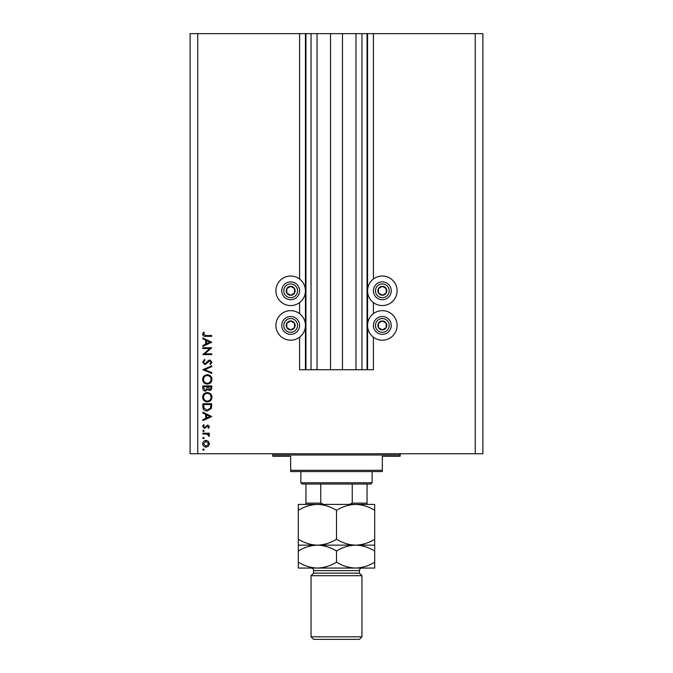 <?xml version="1.0" encoding="UTF-8"?>
<svg xmlns="http://www.w3.org/2000/svg" width="673" height="673" viewBox="0 0 673 673"><rect width="100%" height="100%" fill="white"/><g stroke="black" fill="none" stroke-linecap="round" stroke-linejoin="round"><path stroke-width="1.01" d="M317.025 33.65L317.025 369.729L330.519 369.729L330.519 33.65L299.586 33.65L299.586 279.026M299.586 302.572L299.586 313.652M299.586 337.198L299.586 369.729L305.946 369.729L305.946 33.65M311.044 33.65L311.044 369.729L305.946 369.729M317.025 369.729L311.044 369.729M330.519 369.729L342.481 369.729L342.481 33.65L330.519 33.65M361.956 33.65L361.956 369.729L367.054 369.729L367.054 33.65L355.975 33.65L355.975 369.729L342.481 369.729M355.975 33.65L342.481 33.65M361.956 369.729L355.975 369.729M367.054 33.65L367.559 33.65L367.559 369.729L367.054 369.729M373.414 337.198L373.414 369.729L367.559 369.729M475.256 33.65L475.256 453.745L482.894 453.745L482.894 33.65L373.414 33.65L373.414 279.026M373.414 302.572L373.414 313.652M373.414 33.65L367.559 33.65M382.331 276.031A14.764 14.764 0 0 0 367.559 290.795A14.764 14.764 0 0 0 382.331 305.567A14.764 14.764 0 0 0 397.095 290.795A14.764 14.764 0 0 0 382.331 276.031M382.331 310.657A14.764 14.764 0 0 1 397.095 325.421A14.764 14.764 0 0 1 382.331 340.193A14.764 14.764 0 0 1 367.559 325.421A14.764 14.764 0 0 1 382.331 310.657M290.669 305.567A14.764 14.764 0 0 1 275.905 290.795A14.764 14.764 0 0 1 290.669 276.031A14.764 14.764 0 0 1 305.441 290.795A14.764 14.764 0 0 1 290.669 305.567M290.669 340.193A14.764 14.764 0 0 0 305.441 325.421A14.764 14.764 0 0 0 290.669 310.657A14.764 14.764 0 0 0 275.905 325.421A14.764 14.764 0 0 0 290.669 340.193M209.833 348.555L202.834 348.555L202.834 347.756L211.743 347.756L204.735 353.813L211.743 353.813L211.743 354.612L202.834 354.612L209.833 348.555M205.013 364.665L202.607 362.124L204.55 359.407L205.004 360.164L203.515 362.124L205.029 363.866L208.537 360.484L209.892 359.979L211.97 362.175L210.464 364.556L209.917 363.832L211.061 362.091L209.934 360.778L205.013 364.665M202.834 369.696L211.743 365.809L211.743 366.667L204.718 369.637L211.743 372.606L211.743 373.465L202.834 369.696M202.607 379.421C202.851 376.56 204.399 374.996 207.25 374.718C210.111 374.962 211.684 376.501 211.97 379.345C211.743 382.247 210.186 383.829 207.292 384.09C204.432 383.837 202.867 382.281 202.607 379.421M202.607 397.238C202.851 394.378 204.399 392.813 207.25 392.544C210.111 392.78 211.684 394.328 211.97 397.171C211.743 400.065 210.186 401.646 207.292 401.907C204.432 401.655 202.867 400.099 202.607 397.238M202.834 412.196L211.743 416.537L202.834 420.65L202.834 419.775L205.686 418.463L205.686 414.417L202.834 413.062L202.834 412.196M202.716 449.606L203.465 448.866L204.205 449.606L203.465 450.346L202.716 449.606M475.256 453.745L190.106 453.745L190.106 33.65L197.744 33.65L197.744 453.745M299.586 33.65L197.744 33.65M206.073 440.411L208.378 441.303L209.463 443.785L208.386 446.258L206.073 447.15C204.012 446.965 202.893 445.837 202.716 443.785C202.893 441.724 204.003 440.605 206.073 440.411M202.716 438.073L203.465 437.324L204.205 438.073L203.465 438.813L202.716 438.073M202.834 434.009L202.834 433.21L209.345 433.21L209.345 434.009L208.386 434.009L209.463 435.599L209.236 436.297L208.546 435.86L207.259 434.152L202.834 434.009M202.716 430.871L203.465 430.131L204.205 430.871L203.465 431.612L202.716 430.871M207.755 424.991L209.463 426.632L208.537 428.297L207.974 427.759L208.664 426.632L207.78 425.79L204.6 428.415L202.716 426.505L203.599 424.646L204.205 425.176L203.515 426.463L204.567 427.616L207.755 424.991M207.175 411.052C204.306 410.883 202.859 409.369 202.834 406.5L202.834 403.741L211.743 403.741L211.423 408.368L207.175 411.052M202.834 388.329L202.834 385.915L211.743 385.915L211.743 387.656C211.844 389.314 211.112 390.256 209.539 390.483L207.637 389.457L205.366 391.173C203.717 390.963 202.876 390.02 202.834 388.329M202.834 337.93L211.743 342.271L202.834 346.385L202.834 345.518L205.686 344.197L205.686 340.159L202.834 338.805L202.834 337.93M203.515 334.304L205.82 335.533L211.743 335.533L211.743 336.332L205.728 336.332C203.944 336.576 202.901 335.886 202.607 334.254L203.633 332.109L204.323 332.58L203.515 334.304M206.064 446.35L208.664 443.785L206.064 441.21L203.515 443.785L206.064 446.35M206.603 418.042L210.01 416.469L206.603 414.854L206.603 418.042M210.834 404.54L203.751 404.54L203.978 408.107L207.175 410.252L210.582 407.905L210.834 404.54M207.292 401.108C209.614 400.864 210.868 399.569 211.061 397.205C210.851 394.858 209.581 393.57 207.25 393.343C204.945 393.587 203.7 394.874 203.515 397.205C203.692 399.577 204.954 400.881 207.292 401.108M210.834 387.799L210.834 386.714L207.974 386.714L209.522 389.684L210.834 387.799M207.057 387.244L207.057 386.714L203.751 386.714L203.751 387.858L205.366 390.374L206.956 388.91L207.057 387.244M207.292 383.29C209.614 383.046 210.868 381.742 211.061 379.387C210.851 377.04 209.581 375.753 207.25 375.517C204.945 375.761 203.7 377.057 203.515 379.387C203.692 381.759 204.954 383.055 207.292 383.29M206.603 343.777L210.01 342.212L206.603 340.597L206.603 343.777M288.49 294.69A4.459 4.459 0 0 0 294.505 288.524A4.459 4.459 0 0 0 286.782 288.624A4.459 4.459 0 0 0 288.49 294.69M288.784 294.168L290.728 295.254L294.555 292.974L294.505 288.524L290.61 286.345L286.782 288.624L286.841 293.075L288.784 294.168M295.026 283.022A8.909 8.909 0 0 1 298.442 295.153A8.909 8.909 0 0 1 286.319 298.576A8.909 8.909 0 0 1 282.896 286.446A8.909 8.909 0 0 1 295.026 283.022A8.909 8.909 0 0 0 282.896 286.446A8.909 8.909 0 0 0 286.319 298.576M286.841 293.075L290.728 295.254L294.555 292.974L294.505 288.524L290.61 286.345L286.782 288.624M380.152 294.69A4.459 4.459 0 0 0 386.159 288.524A4.459 4.459 0 0 0 378.445 288.624A4.459 4.459 0 0 0 380.152 294.69M380.438 294.168L382.39 295.254L386.218 292.974L386.159 288.524L382.272 286.345L378.445 288.624L378.495 293.075L380.438 294.168M386.681 283.022A8.909 8.909 0 0 1 390.104 295.153A8.909 8.909 0 0 1 377.974 298.576A8.909 8.909 0 0 1 374.558 286.446A8.909 8.909 0 0 1 386.681 283.022A8.909 8.909 0 0 0 374.558 286.446A8.909 8.909 0 0 0 377.974 298.576M378.495 293.075L382.39 295.254L386.218 292.974L386.159 288.524L382.272 286.345L378.445 288.624M380.152 329.316A4.459 4.459 0 0 0 386.159 323.149A4.459 4.459 0 0 0 378.445 323.25A4.459 4.459 0 0 0 380.152 329.316M380.438 328.794L382.39 329.879L386.218 327.6L386.159 323.149L382.272 320.971L378.445 323.25L378.495 327.701L380.438 328.794M386.681 317.648A8.909 8.909 0 0 1 390.104 329.778A8.909 8.909 0 0 1 377.974 333.202A8.909 8.909 0 0 1 374.558 321.071A8.909 8.909 0 0 1 386.681 317.648A8.909 8.909 0 0 0 374.558 321.071A8.909 8.909 0 0 0 377.974 333.202M382.39 329.879L386.218 327.6L386.159 323.149L382.272 320.971L378.445 323.25L378.495 327.701L382.39 329.879M288.49 329.316A4.459 4.459 0 0 0 294.505 323.149A4.459 4.459 0 0 0 286.782 323.25A4.459 4.459 0 0 0 288.49 329.316M288.784 328.794L290.728 329.879L294.555 327.6L294.505 323.149L290.61 320.971L286.782 323.25L286.841 327.701L288.784 328.794M295.026 317.648A8.909 8.909 0 0 1 298.442 329.778A8.909 8.909 0 0 1 286.319 333.202A8.909 8.909 0 0 1 282.896 321.071A8.909 8.909 0 0 1 295.026 317.648A8.909 8.909 0 0 0 282.896 321.071A8.909 8.909 0 0 0 286.319 333.202M290.728 329.879L294.555 327.6L294.505 323.149L290.61 320.971L286.782 323.25L286.841 327.701L290.728 329.879M271.572 453.745A1.27 1.27 0 0 1 272.851 455.015L272.851 456.294L290.669 456.294L290.669 470.292L382.331 470.292L382.331 456.294L400.149 456.294L400.149 455.015L272.851 455.015M401.428 453.745A1.27 1.27 0 0 0 400.149 455.015M382.331 470.292L382.331 471.563L290.669 471.563L290.669 470.292M372.144 482.768L370.873 484.038L302.127 484.038L300.856 482.768L372.144 482.768L372.144 471.563M300.856 482.768L300.856 471.563M367.054 504.414L367.054 503.135L367.054 504.414M367.054 484.038L367.054 503.135L352.248 503.135L349.228 504.414M352.248 484.038L352.248 503.135M320.752 484.038L320.752 503.135L323.772 504.414M305.946 484.038L305.946 504.414L305.946 503.135L320.752 503.135M359.416 573.152L313.584 573.152L311.044 575.701L361.956 575.701L359.416 573.152L359.416 570.603A2.549 2.549 0 0 1 361.956 568.062L298.307 568.062L298.307 551.052C304.255 547.359 310.623 545.391 317.404 545.147C310.699 544.92 304.331 542.951 298.307 539.241L298.307 510.319C304.255 506.626 310.623 504.657 317.404 504.414C324.108 504.632 330.477 506.609 336.5 510.319C342.448 506.626 348.807 504.657 355.596 504.414C362.301 504.632 368.669 506.609 374.693 510.319L374.693 504.414L298.307 504.414L298.307 510.319M361.956 636.801L359.416 639.35L313.584 639.35L311.044 636.801L361.956 636.801L361.956 575.701M313.584 573.152L313.584 570.603A2.549 2.549 0 0 0 311.044 568.062M311.044 636.801L311.044 575.701M374.693 545.147L355.596 545.147C362.301 545.374 368.669 547.342 374.693 551.052L374.693 539.241C368.745 542.934 362.377 544.903 355.596 545.147C348.892 544.92 342.523 542.951 336.5 539.241L336.5 510.319M374.693 539.241L374.693 510.319M336.5 539.241C330.552 542.934 324.193 544.903 317.404 545.147L298.307 545.147L298.307 551.052M298.307 539.241L298.307 545.147M355.596 545.147L317.404 545.147C324.108 545.374 330.477 547.342 336.5 551.052C342.448 547.359 348.807 545.391 355.596 545.147M355.596 568.062C362.377 567.819 368.745 565.85 374.693 562.157L374.693 568.062L355.596 568.062C348.892 567.835 342.523 565.867 336.5 562.157C330.552 565.85 324.193 567.819 317.404 568.062C310.699 567.835 304.331 565.867 298.307 562.157M336.5 562.157L336.5 551.052M374.693 562.157L374.693 551.052M305.441 33.65L305.441 369.729M287.312 296.793A6.873 6.873 0 0 0 296.667 294.16A6.873 6.873 0 0 0 294.034 284.805A6.873 6.873 0 0 0 284.671 287.438A6.873 6.873 0 0 0 287.312 296.793M378.966 296.793A6.873 6.873 0 0 0 388.329 294.16A6.873 6.873 0 0 0 385.688 284.805A6.873 6.873 0 0 0 376.333 287.438A6.873 6.873 0 0 0 378.966 296.793M378.966 331.419A6.873 6.873 0 0 0 388.329 328.786A6.873 6.873 0 0 0 385.688 319.431A6.873 6.873 0 0 0 376.333 322.064A6.873 6.873 0 0 0 378.966 331.419M287.312 331.419A6.873 6.873 0 0 0 296.667 328.786A6.873 6.873 0 0 0 294.034 319.431A6.873 6.873 0 0 0 284.671 322.064A6.873 6.873 0 0 0 287.312 331.419M359.416 570.603L313.584 570.603"/></g></svg>
